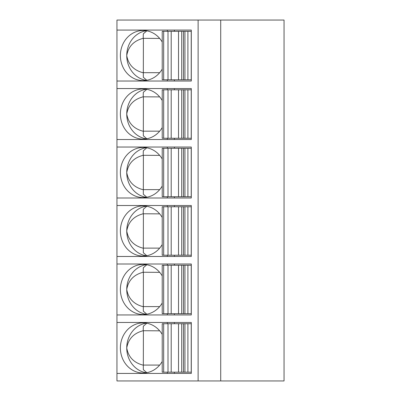 <?xml version="1.0" encoding="UTF-8"?>
<svg xmlns="http://www.w3.org/2000/svg" width="401" height="401" viewBox="0 0 401 401"><rect width="100%" height="100%" fill="white"/><g stroke="black" fill="none" stroke-linecap="round" stroke-linejoin="round"><path stroke-width="0.6" d="M220.715 20.05L220.715 380.95L284.043 380.95L284.043 20.05L116.957 20.05L116.957 380.95L198.124 380.95L198.124 20.05M167.327 322.469L167.327 323.722M167.327 372.178L167.327 373.431M162.225 334.434A25.062 22.717 -90 0 0 143.097 322.89A25.062 22.717 -90 0 0 120.385 347.953A25.062 22.717 -90 0 0 143.097 373.015A25.062 22.717 -90 0 0 162.225 361.466M146.806 323.226L143.322 326.229L143.192 330.73C133.819 333.131 128.335 338.875 126.741 347.953A25.062 22.717 90 0 1 146.275 323.136M159.683 330.825L143.192 330.73M143.393 330.825L143.322 369.672L146.806 372.679M146.275 372.77A25.062 22.717 90 0 1 126.741 347.953C128.335 357.03 133.819 362.77 143.192 365.171M143.393 365.075L159.683 365.075M116.957 322.469L191.307 322.469L174.39 322.469L174.39 323.722M174.39 372.178L174.39 373.431L191.307 373.431L191.307 322.469M116.957 373.431L191.307 373.431M163.673 323.722L163.673 372.178L162.225 372.178L162.225 323.722L191.307 323.722M163.673 372.178L178.53 372.178L178.53 323.722M184.941 323.722L184.941 372.178L178.53 372.178M184.941 372.178L191.307 372.178M116.957 314.95L191.307 314.95L191.307 263.993L174.39 263.993L174.39 265.246M116.957 263.993L191.307 263.993M116.957 256.475L191.307 256.475L191.307 205.512L174.39 205.512L174.39 206.766M116.957 205.512L191.307 205.512M116.957 197.994L191.307 197.994L191.307 147.032L174.39 147.032L174.39 148.285M116.957 147.032L191.307 147.032M116.957 139.513L191.307 139.513L191.307 88.556L174.39 88.556L174.39 89.809M116.957 88.556L191.307 88.556M116.957 81.037L191.307 81.037L191.307 30.075L174.39 30.075L174.39 31.328M116.957 30.075L191.307 30.075M174.39 313.697L174.39 314.95L191.307 314.95M167.327 263.993L167.327 265.246M167.327 313.697L167.327 314.95M162.225 275.953A25.062 22.717 -90 0 0 143.097 264.409A25.062 22.717 -90 0 0 120.385 289.472A25.062 22.717 -90 0 0 143.097 314.534A25.062 22.717 -90 0 0 162.225 302.991M146.806 264.745L143.322 267.753L143.192 272.249C133.819 274.655 128.335 280.394 126.741 289.472A25.062 22.717 90 0 1 146.275 264.655M159.683 272.344L143.192 272.249M143.393 272.344L143.322 311.191L146.806 314.199M146.275 314.289A25.062 22.717 90 0 1 126.741 289.472C128.335 298.55 133.819 304.289 143.192 306.695M143.393 306.6L159.683 306.6M163.673 265.246L163.673 313.697L162.225 313.697L162.225 265.246L191.307 265.246M163.673 313.697L178.53 313.697L178.53 265.246M184.941 265.246L184.941 313.697L178.53 313.697M184.941 313.697L191.307 313.697M174.39 255.221L174.39 256.475L191.307 256.475M167.327 205.512L167.327 206.766M167.327 255.221L167.327 256.475M162.225 217.477A25.062 22.717 -90 0 0 143.097 205.929A25.062 22.717 -90 0 0 120.385 230.991A25.062 22.717 -90 0 0 143.097 256.054A25.062 22.717 -90 0 0 162.225 244.51M146.806 206.264L143.322 209.272L143.192 213.773C133.819 216.174 128.335 221.913 126.741 230.991A25.062 22.717 90 0 1 146.275 206.174M159.683 213.868L143.192 213.773M143.393 213.868L143.322 252.715L146.806 255.718M146.275 255.808A25.062 22.717 90 0 1 126.741 230.991C128.335 240.069 133.819 245.813 143.192 248.214M143.393 248.119L159.683 248.119M163.673 206.766L163.673 255.221L162.225 255.221L162.225 206.766L191.307 206.766M163.673 255.221L178.53 255.221L178.53 206.766M184.941 206.766L184.941 255.221L178.53 255.221M184.941 255.221L191.307 255.221M174.39 196.741L174.39 197.994L191.307 197.994M167.327 147.032L167.327 148.285M167.327 196.741L167.327 197.994M162.225 158.996A25.062 22.717 -90 0 0 143.097 147.453A25.062 22.717 -90 0 0 120.385 172.515A25.062 22.717 -90 0 0 143.097 197.578A25.062 22.717 -90 0 0 162.225 186.029M146.806 147.789L143.322 150.791L143.192 155.292C133.819 157.693 128.335 163.438 126.741 172.515A25.062 22.717 90 0 1 146.275 147.698M159.683 155.387L143.192 155.292M143.393 155.387L143.322 194.234L146.806 197.242M146.275 197.332A25.062 22.717 90 0 1 126.741 172.515C128.335 181.593 133.819 187.332 143.192 189.733M143.393 189.638L159.683 189.638M163.673 148.285L163.673 196.741L162.225 196.741L162.225 148.285L191.307 148.285M163.673 196.741L178.53 196.741L178.53 148.285M184.941 148.285L184.941 196.741L178.53 196.741M184.941 196.741L191.307 196.741M174.39 138.26L174.39 139.513L191.307 139.513M167.327 88.556L167.327 89.809M167.327 138.26L167.327 139.513M162.225 100.516A25.062 22.717 -90 0 0 143.097 88.972A25.062 22.717 -90 0 0 120.385 114.034A25.062 22.717 -90 0 0 143.097 139.097A25.062 22.717 -90 0 0 162.225 127.553M146.806 89.308L143.322 92.315L143.192 96.811C133.819 99.217 128.335 104.957 126.741 114.034A25.062 22.717 90 0 1 146.275 89.217M159.683 96.907L143.192 96.811M143.393 96.907L143.322 135.754L146.806 138.761M146.275 138.851A25.062 22.717 90 0 1 126.741 114.034C128.335 123.112 133.819 128.851 143.192 131.257M143.393 131.162L159.683 131.162M163.673 89.809L163.673 138.26L162.225 138.26L162.225 89.809L191.307 89.809M163.673 138.26L178.53 138.26L178.53 89.809M184.941 89.809L184.941 138.26L178.53 138.26M184.941 138.26L191.307 138.26M174.39 79.784L174.39 81.037L191.307 81.037M167.327 30.075L167.327 31.328M167.327 79.784L167.327 81.037M162.225 42.04A25.062 22.717 -90 0 0 143.097 30.491A25.062 22.717 -90 0 0 120.385 55.554A25.062 22.717 -90 0 0 143.097 80.616A25.062 22.717 -90 0 0 162.225 69.072M146.806 30.827L143.322 33.834L143.192 38.336C133.819 40.737 128.335 46.476 126.741 55.554A25.062 22.717 90 0 1 146.275 30.737M159.683 38.431L143.192 38.336M143.393 38.431L143.322 77.278L146.806 80.28M146.275 80.37A25.062 22.717 90 0 1 126.741 55.554C128.335 64.631 133.819 70.376 143.192 72.776M143.393 72.681L159.683 72.681M163.673 31.328L163.673 79.784L162.225 79.784L162.225 31.328L191.307 31.328M163.673 79.784L178.53 79.784L178.53 31.328M184.941 31.328L184.941 79.784L178.53 79.784M184.941 79.784L191.307 79.784M220.715 380.95L198.124 380.95M168.004 323.722L168.004 372.178M171.202 323.722L171.202 372.178M181.723 372.178L181.723 323.722M187.904 323.722L187.904 372.178M191.232 323.722L191.232 372.178M168.004 265.246L168.004 313.697M171.202 265.246L171.202 313.697M181.723 313.697L181.723 265.246M187.904 265.246L187.904 313.697M191.232 265.246L191.232 313.697M168.004 206.766L168.004 255.221M171.202 206.766L171.202 255.221M181.723 255.221L181.723 206.766M187.904 206.766L187.904 255.221M191.232 206.766L191.232 255.221M168.004 148.285L168.004 196.741M171.202 148.285L171.202 196.741M181.723 196.741L181.723 148.285M187.904 148.285L187.904 196.741M191.232 148.285L191.232 196.741M168.004 89.809L168.004 138.26M171.202 89.809L171.202 138.26M181.723 138.26L181.723 89.809M187.904 89.809L187.904 138.26M191.232 89.809L191.232 138.26M168.004 31.328L168.004 79.784M171.202 31.328L171.202 79.784M181.723 79.784L181.723 31.328M187.904 31.328L187.904 79.784M191.232 31.328L191.232 79.784M183.493 323.722L183.493 372.178M183.493 265.246L183.493 313.697M183.493 206.766L183.493 255.221M183.493 148.285L183.493 196.741M183.493 89.809L183.493 138.26M183.493 31.328L183.493 79.784"/></g></svg>
